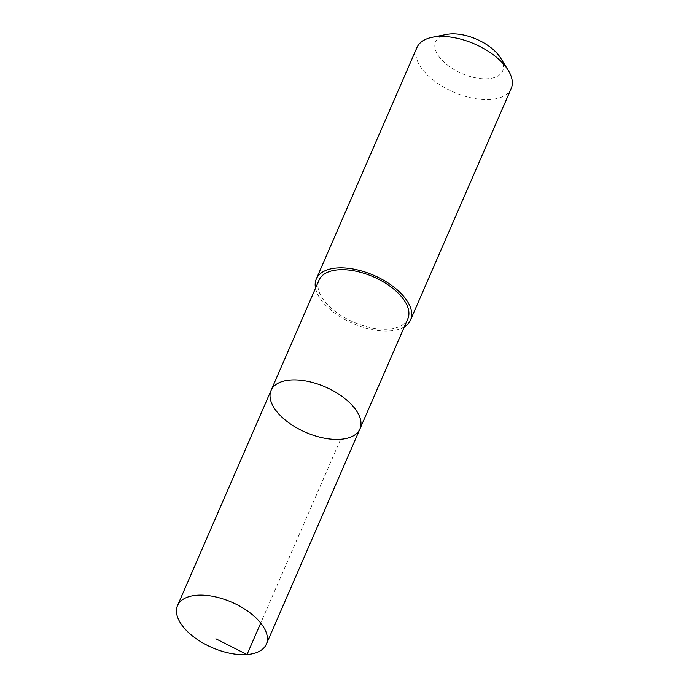 <?xml version="1.0" encoding="UTF-8"?>
<svg xmlns="http://www.w3.org/2000/svg" width="689" height="689" viewBox="0 0 689 689"><rect width="100%" height="100%" fill="white"/><g stroke="black" fill="none" stroke-linecap="round" stroke-linejoin="round"><path stroke-width="0.52" stroke-dasharray="3.44 2.58" d="M271.104 390.353A48.428 24.726 -156.5 0 0 305.658 432.339A48.428 24.726 -156.5 0 0 359.925 428.98M407.845 318.766A48.428 24.726 23.5 0 1 404.331 323.511A48.428 24.726 23.5 0 1 348.445 319.713A48.428 24.726 23.5 0 1 319.024 280.147M404.348 326.81A51.382 26.234 23.5 0 1 352.975 323.511A51.382 26.234 23.5 0 1 315.528 288.191M511.186 88.528A51.382 26.234 23.5 0 1 507.457 93.558A51.382 26.234 23.5 0 1 448.151 89.527A51.382 26.234 23.5 0 1 416.94 47.55M500.533 57.902A36.551 18.663 23.5 0 1 500.016 74.49A36.551 18.663 23.5 0 1 448.263 65.713A36.551 18.663 23.5 0 1 446.593 34.45M340.616 439.306L260.726 623.045"/><path stroke-width="1.03" d="M271.104 390.353L319.024 280.147A48.428 24.726 23.5 0 1 322.538 275.411A48.428 24.726 23.5 0 1 378.425 279.2A48.428 24.726 23.5 0 1 407.845 318.766L359.925 428.98A48.428 24.726 -156.5 0 0 330.505 389.406A48.428 24.726 -156.5 0 0 274.61 385.616A48.428 24.726 -156.5 0 0 271.104 390.353A48.428 24.726 -156.5 0 0 305.658 432.339A48.428 24.726 -156.5 0 0 359.925 428.98A48.428 24.726 -156.5 0 0 330.505 389.406A48.428 24.726 -156.5 0 0 274.61 385.616A48.428 24.726 -156.5 0 0 271.104 390.353L177.512 605.588A48.428 24.726 23.5 0 1 181.018 600.851A48.428 24.726 23.5 0 1 236.913 604.641A48.428 24.726 23.5 0 1 266.342 644.215A48.428 24.726 23.5 0 1 262.828 648.96A48.428 24.726 23.5 0 1 206.933 645.162A48.428 24.726 23.5 0 1 177.512 605.588M315.528 288.191A51.382 26.234 23.5 0 1 316.311 278.967A51.382 26.234 23.5 0 1 373.894 275.393A51.382 26.234 23.5 0 1 410.558 319.946A51.382 26.234 23.5 0 1 406.837 324.975A51.382 26.234 23.5 0 1 404.348 326.81M316.311 278.967L416.94 47.55A51.382 26.234 23.5 0 1 432.356 37.266A51.382 26.234 23.5 0 1 508.189 70.235A51.382 26.234 23.5 0 1 511.186 88.528L410.558 319.946M432.356 37.266L446.593 34.45A36.551 18.663 23.5 0 1 500.533 57.902L508.189 70.235M260.726 623.045L247.024 654.55L215.881 638.806M359.925 428.98L266.342 644.215"/></g></svg>
